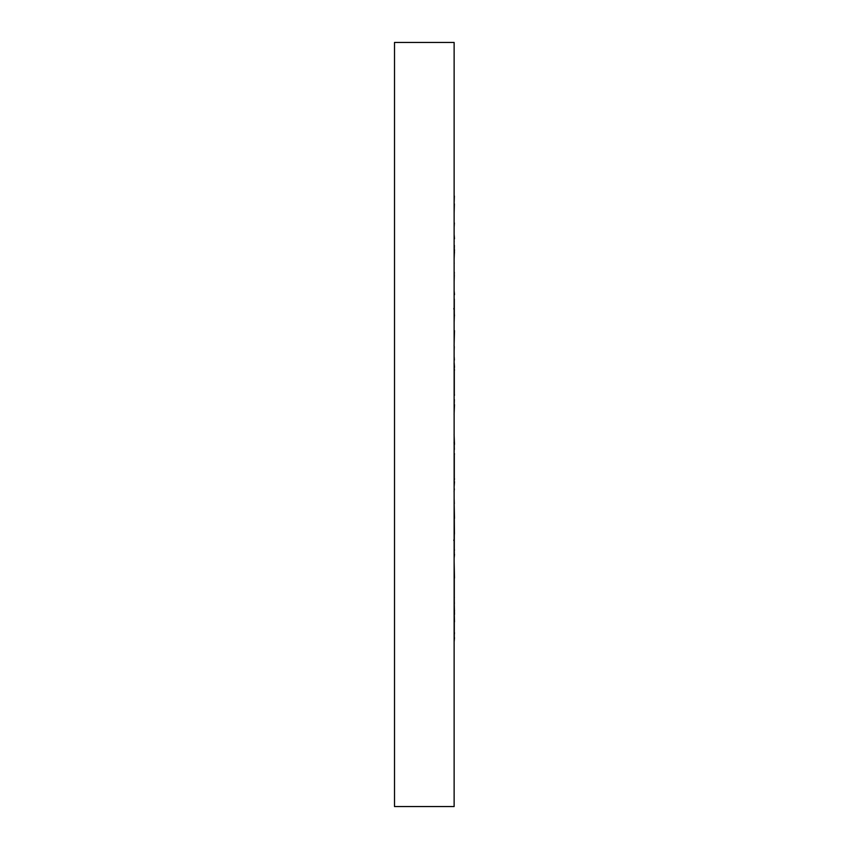 <?xml version="1.0" encoding="UTF-8"?>
<svg xmlns="http://www.w3.org/2000/svg" width="849" height="849" viewBox="0 0 849 849"><rect width="100%" height="100%" fill="white"/><g stroke="black" fill="none" stroke-linecap="round" stroke-linejoin="round"><path stroke-width="1.27" d="M454.088 345.851L454.491 330.654M454.491 294.603L454.162 291.101M454.491 238.802L454.162 234.77M454.374 222.937L454.13 227.373M454.194 294.624L454.13 296.216M454.374 196.013L454.13 203.463M454.13 246.826L454.215 247.494M454.311 272.168L454.13 277.878M454.374 203.877L454.13 213.216M454.13 240.713L454.215 241.456M454.311 275.055L454.13 281.857M454.13 258.945L454.491 249.765M454.491 252.843L454.353 252.217M454.374 245.319L454.279 249.861M454.13 262.585L454.215 263.286M454.311 300.695L454.13 307.55M454.183 300.716L454.13 297.606M454.311 315.669L454.311 299.081M454.491 315.616L454.162 315.032M454.374 314.045L454.342 315.732M454.332 316.083L454.13 322.822M453.78 308.516L454.3 310.447M454.279 346.604L454.13 351.051M454.088 364.221L454.13 362.374M454.183 362.852L454.491 367.299M454.311 394.997L454.311 370.132M454.311 368.116L454.311 367.405M454.491 394.965L454.162 395.974M454.374 399.582L454.194 405.175M454.311 401.747L454.151 405.44M454.088 434.444L454.491 444.335M454.311 478.825L454.311 453.928M454.13 452.655L454.311 444.42M454.491 478.815L454.162 481.256M454.374 488.918L454.066 491.624M454.311 461.771L454.13 463.278M454.183 504.402L454.491 518.346M454.311 554.365L454.311 551.553M454.311 549.802L454.311 533.236M454.427 533.002L454.311 518.41M454.491 554.397L454.162 557.899M454.311 516.118L454.13 514.908M454.13 561.019L454.491 578.073M454.311 604.435L454.311 599.171M454.311 595.743L454.311 578.095M454.491 610.198L454.448 611.195M454.183 599.139L454.491 614.411M454.311 637.61L454.311 634.617M454.491 637.726L454.162 641.685M454.13 607.757L454.491 621.85M454.311 632.643L454.311 621.797M454.491 632.802L454.162 636.06M454.13 590.055L454.321 595.998M454.353 596.783L454.279 599.139M454.194 595.881L454.162 598.237M454.374 603.681L454.13 593.875M454.13 586.415L454.215 585.714M454.13 547.149L454.247 549.759M454.13 551.394L454.491 550.014M454.491 533.384L454.162 533.968L454.491 533.384M454.374 534.955L454.13 526.178M453.78 540.484L454.3 538.553M454.311 503.818L454.13 497.949M454.183 486.148L454.491 481.701M454.491 454.035L454.162 453.026M454.374 449.418L454.066 442.318M454.311 447.253L454.151 443.56M454.088 414.556L454.491 404.665M454.491 370.185L454.162 367.744M454.374 360.082L454.194 357.047M454.311 387.229L454.13 385.722M454.13 424.5L454.13 42.45L394.509 42.45L394.509 806.55L454.13 806.55L454.13 424.5"/></g></svg>
